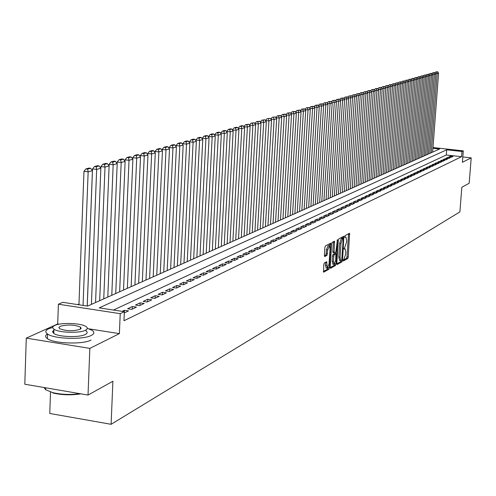 <?xml version="1.0" encoding="UTF-8"?>
<svg xmlns="http://www.w3.org/2000/svg" width="496" height="496" viewBox="0 0 496 496"><rect width="100%" height="100%" fill="white"/><g stroke="black" fill="none" stroke-linecap="round" stroke-linejoin="round"><path stroke-width="0.74" d="M343.201 260.251L343.43 260.97L347.77 258.497L348.26 257.009L349.568 233.269L345.117 235.557L344.77 236.604L344.912 237.348L345.941 237.02L346.605 240.411L346.475 242.315L344.894 247.082L343.982 248.44L344.125 249.178L345.173 248.837L345.817 252.191L345.693 254.088L344.112 258.875L343.201 260.251M324.328 262.948L323.801 264.511L323.59 272.205L328.891 269.26L329.412 267.71L330.708 243.195L325.419 245.917L324.892 247.467L324.378 255.502L324.737 256.581L326.957 255.372L327.732 249.86L329.48 245.725L330.063 248.614L329.059 264.058L327.298 268.218L326.684 261.714L324.328 262.948M88.021 395.058L24.8 384.22L26.276 338.136L89.844 348.384L88.021 395.058L112.896 381.238L111.098 424.309L459.891 211.91L461.819 187.314L469.191 183.216L471.2 157.883L462.402 162.279L463.295 150.865L461.981 151.491L461.578 156.693L123.975 320.738L124.36 311.699L120.218 313.664L58.398 304.215L62.806 302.331L87.563 306.1L439.586 149.023L432.934 148.292M89.844 348.384L119.381 333.628L120.218 313.664M336.796 263.519L337.137 264.56L342.06 261.752L342.556 260.251L343.864 236.276L338.818 238.867L338.315 240.38L336.796 263.519M335.55 265.459L330.51 268.336L330.162 267.282L331.681 243.883L332.196 242.352L334.49 241.205L334.093 251.739L334.304 252.805L335.86 252.024L337.454 239.63L336.059 263.934L335.55 265.459L334.285 265.292L330.156 267.635M471.2 157.883L462.818 156.953M451.348 157.22L452.972 156.451L450.418 156.166L448.787 156.934L451.348 157.22M448.626 158.515L450.263 157.734L447.696 157.449L446.047 158.23L448.626 158.515M445.867 159.83L447.522 159.042L444.943 158.751L443.275 159.538L445.867 159.83M443.071 161.163L444.751 160.363L442.159 160.072L440.467 160.865L443.071 161.163M440.243 162.508L441.942 161.696L439.332 161.405L437.627 162.211L440.243 162.508M437.379 163.872L439.103 163.048L436.48 162.756L434.75 163.575L437.379 163.872M434.484 165.249L436.226 164.418L433.585 164.12L431.836 164.951L434.484 165.249M431.545 166.644L433.312 165.807L430.658 165.503L428.885 166.346L431.545 166.644M428.575 168.063L430.361 167.208L427.695 166.904L425.897 167.753L428.575 168.063M425.568 169.496L427.378 168.634L424.694 168.324L422.871 169.186L425.568 169.496M422.518 170.946L424.353 170.072L421.65 169.762L419.808 170.636L422.518 170.946M419.43 172.416L421.284 171.529L418.568 171.219L416.702 172.1L419.43 172.416M416.299 173.904L418.184 173.011L415.45 172.695L413.559 173.588L416.299 173.904M413.131 175.41L415.04 174.505L412.294 174.189L410.378 175.094L413.131 175.41M409.925 176.942L411.854 176.024L409.088 175.702L407.148 176.619L409.925 176.942M406.67 178.492L408.63 177.556L405.846 177.233L403.88 178.163L406.67 178.492M403.372 180.06L405.356 179.112L402.56 178.789L400.57 179.732L403.372 180.06M400.036 181.648L402.045 180.693L399.23 180.364L397.209 181.319L400.036 181.648M396.651 183.26L398.685 182.292L395.858 181.958L393.812 182.925L396.651 183.26M393.216 184.89L395.281 183.911L392.435 183.576L390.358 184.555L393.216 184.89M389.738 186.546L391.834 185.554L388.969 185.213L386.868 186.205L389.738 186.546M386.217 188.226L388.337 187.215L385.454 186.874L383.321 187.885L386.217 188.226M382.639 189.931L384.791 188.908L381.889 188.561L379.731 189.584L382.639 189.931M379.012 191.654L381.195 190.619L378.281 190.266L376.086 191.301L379.012 191.654M375.342 193.403L377.549 192.349L374.616 191.995L372.391 193.049L375.342 193.403M371.609 195.176L373.854 194.11L370.903 193.756L368.646 194.823L371.609 195.176M367.834 196.98L370.103 195.895L367.133 195.536L364.845 196.614L367.834 196.98M363.996 198.803L366.302 197.706L363.314 197.34L360.995 198.437L363.996 198.803M360.102 200.657L362.446 199.541L359.433 199.175L357.083 200.285L360.102 200.657M356.159 202.535L358.534 201.407L355.502 201.035L353.115 202.163L356.159 202.535M352.154 204.445L354.559 203.292L351.515 202.92L349.091 204.067L352.154 204.445M348.087 206.379L350.536 205.214L347.46 204.836L345.005 205.995L348.087 206.379M343.964 208.339L346.444 207.161L343.356 206.776L340.857 207.954L343.964 208.339M339.779 210.335L342.296 209.132L339.183 208.748L336.654 209.944L339.779 210.335M335.525 212.356L338.086 211.141L334.949 210.75L332.382 211.966L335.525 212.356M331.21 214.408L333.808 213.175L330.652 212.778L328.048 214.012L331.21 214.408M326.827 216.498L329.468 215.239L326.294 214.842L323.64 216.095L326.827 216.498M322.381 218.612L325.06 217.341L321.861 216.938L319.17 218.209L322.381 218.612M317.862 220.763L320.583 219.474L317.366 219.065L314.631 220.354L317.862 220.763M313.274 222.952L316.033 221.638L312.796 221.222L310.019 222.537L313.274 222.952M308.611 225.172L311.414 223.832L308.152 223.417L305.338 224.75L308.611 225.172M303.874 227.422L306.726 226.071L303.44 225.643L300.576 227.001L303.874 227.422M299.063 229.716L301.959 228.34L298.648 227.906L295.74 229.282L299.063 229.716M294.171 232.047L297.116 230.64L293.781 230.212L290.823 231.607L294.171 232.047M289.199 234.41L292.194 232.984L288.839 232.55L285.832 233.969L289.199 234.41M284.146 236.815L287.19 235.371L283.811 234.924L280.755 236.369L284.146 236.815M279.006 239.264L282.1 237.789L278.696 237.342L275.59 238.812L279.006 239.264M273.786 241.75L276.929 240.25L273.501 239.797L270.345 241.292L273.786 241.75M268.472 244.28L271.672 242.755L268.218 242.296L265.007 243.815L268.472 244.28M263.072 246.847L266.327 245.303L262.849 244.832L259.575 246.382L263.072 246.847M257.579 249.463L260.884 247.888L257.381 247.417L254.057 248.992L257.579 249.463M251.987 252.123L255.353 250.523L251.819 250.046L248.44 251.646L251.987 252.123M246.301 254.832L249.724 253.202L246.165 252.718L242.724 254.349L246.301 254.832M240.51 257.591L243.995 255.93L240.411 255.44L236.908 257.095L240.51 257.591M234.62 260.394L238.167 258.707L234.552 258.211L230.987 259.892L234.62 260.394M228.619 263.252L232.233 261.528L228.594 261.026L224.967 262.744L228.619 263.252M222.512 266.154L226.188 264.405L222.524 263.897L218.829 265.645L222.512 266.154M216.293 269.117L220.038 267.332L216.343 266.817L212.579 268.596L216.293 269.117M209.963 272.13L213.776 270.314L210.05 269.793L206.218 271.603L209.963 272.13M203.509 275.206L207.396 273.352L203.639 272.825L199.739 274.666L203.509 275.206M196.937 278.33L200.899 276.446L197.11 275.906L193.136 277.791L196.937 278.33M190.241 281.523L194.271 279.601L190.458 279.056L186.409 280.972L190.241 281.523M183.415 284.772L187.525 282.813L183.681 282.261L179.552 284.208L183.415 284.772M176.458 288.083L180.643 286.087L176.768 285.522L172.558 287.513L176.458 288.083M169.359 291.462L173.631 289.428L169.725 288.858L165.435 290.885L169.359 291.462M162.124 294.903L166.482 292.832L162.545 292.249L158.168 294.32L162.124 294.903M154.746 298.418L159.191 296.298L155.217 295.715L150.753 297.823L154.746 298.418M147.219 302.002L151.751 299.844L147.746 299.243L143.189 301.401L147.219 302.002M139.537 305.654L144.169 303.453L140.126 302.851L135.476 305.046L139.537 305.654M131.7 309.386L136.425 307.142L132.345 306.528L127.602 308.766L131.7 309.386M124.304 312.908L128.52 310.905L124.409 310.279L122.121 311.358M461.578 156.693L446.295 155L113.491 310.043M78.982 304.017L77.674 304.594M50.511 391.989L49.767 413.466L111.098 424.309M59.222 324.179L57.697 323.944L26.276 338.136M57.697 323.944L58.398 304.215M461.981 151.491L446.691 149.804L99.206 307.873L124.36 311.699M432.989 147.535L463.295 150.865M446.295 155L446.691 149.804M450.418 156.166L450.343 157.108M447.696 157.449L447.621 158.404M444.943 158.751L444.869 159.718M442.159 160.072L442.079 161.051M439.332 161.405L439.258 162.397M436.48 162.756L436.399 163.761M433.585 164.12L433.51 165.137M430.658 165.503L430.584 166.538M427.695 166.904L427.614 167.952M424.694 168.324L424.613 169.384M421.65 169.762L421.569 170.835M418.568 171.219L418.494 172.304M415.45 172.695L415.369 173.798M412.294 174.189L412.213 175.305M409.088 175.702L409.008 176.836M405.846 177.233L405.765 178.38M402.56 178.789L402.479 179.955M399.23 180.364L399.144 181.542M395.858 181.958L395.771 183.154M392.435 183.576L392.348 184.791M388.969 185.213L388.883 186.446M385.454 186.874L385.367 188.127M381.889 188.561L381.802 189.825M378.281 190.266L378.188 191.555M374.616 191.995L374.523 193.304M370.903 193.756L370.81 195.083M367.133 195.536L367.04 196.881M363.314 197.34L363.221 198.71M359.433 199.175L359.34 200.564M355.502 201.035L355.409 202.442M351.515 202.92L351.416 204.352M347.46 204.836L347.367 206.286M343.356 206.776L343.257 208.252M339.183 208.748L339.084 210.248M334.949 210.75L334.856 212.276M330.652 212.778L330.553 214.328M326.294 214.842L326.194 216.417M321.861 216.938L321.761 218.538M317.366 219.065L317.26 220.689M312.796 221.222L312.691 222.878M308.152 223.417L308.047 225.097M303.44 225.643L303.335 227.354M298.648 227.906L298.542 229.648M293.781 230.212L293.675 231.979M288.839 232.55L288.728 234.348M283.811 234.924L283.7 236.759M278.696 237.342L278.591 239.208M273.501 239.797L273.389 241.695M268.218 242.296L268.107 244.23M262.849 244.832L262.731 246.803M257.381 247.417L257.269 249.42M251.819 250.046L251.708 252.086M246.165 252.718L246.053 254.801M240.411 255.44L240.293 257.56M234.552 258.211L234.434 260.369M228.594 261.026L228.476 263.227M222.524 263.897L222.406 266.141M216.343 266.817L216.225 269.105M210.05 269.793L209.932 272.13M203.639 272.825L203.521 275.199M197.11 275.906L196.993 278.306M190.458 279.056L190.34 281.474M183.681 282.261L183.563 284.698M176.768 285.522L176.65 287.99M169.725 288.858L169.607 291.344M162.545 292.249L162.428 294.76M155.217 295.715L155.099 298.245M147.746 299.243L147.634 301.804M140.126 302.851L140.008 305.431M132.345 306.528L132.234 309.132M124.409 310.279L124.347 311.699M119.381 333.628L89.119 328.879M343.201 260.22L346.53 258.329L347.014 256.847L348.533 233.759M342.742 238.235L342.817 236.766M336.79 263.866L340.808 261.584L341.254 260.499M341.719 260.233L343.251 238.303L342.569 238.626L340.969 243.431L340.058 257.244L340.709 260.598L341.719 260.233M342.023 238.161L343.17 238.309M339.704 260.462L338.799 257.077L339.704 243.263L341.31 238.464L341.911 238.142M334.261 252.78L333.033 252.638L332.816 251.571L333.436 241.701M335.55 252.191L335.445 253.76M333.455 261.528L334.006 264.362L335.73 260.257L335.873 253.822L334.316 254.609L333.808 256.134L333.455 261.528L332.184 261.361L332.965 264.219M334.645 253.679L335.742 253.828M332.184 261.361L332.531 255.967L333.045 254.442L334.471 253.654M334.285 265.292L334.781 263.891M326.256 268.069L325.444 265.186L325.618 262.235M329.251 245.694L328.191 245.551L326.442 249.693L327.732 249.86M324.372 255.899L325.667 255.198L326.188 253.654L326.442 249.693M329.536 245.756L329.648 243.691M323.367 271.492L327.614 269.08L328.116 267.716M431.241 152.749L437.168 73.569L438.569 73.172L432.642 152.123M436.716 72.056L437.695 71.784L435.686 71.957L436.716 72.056L437.168 73.569L435.407 73.402M438.569 73.172L437.695 71.784M435.686 71.957L435.023 72.794M52.706 327.434L48.738 328.73C45.285 330.373 44.894 332.14 47.56 334.025C54.126 338.991 83.111 339.934 91.221 335.463C94.321 333.876 94.674 332.208 92.287 330.441L87.321 328.284M53.866 331.706L52.576 331.998M80.364 328.798L80.749 328.885M86.044 329.914L86.006 330.875C87.749 332.153 87.488 333.368 85.225 334.515C79.323 337.726 58.497 337.026 53.804 333.455L52.551 331.712L53.921 330.038M85.393 330.262C87.656 329.127 87.916 327.924 86.168 326.653C81.635 323.101 61.045 322.301 54.783 325.444C52.34 326.61 52.061 327.856 53.952 329.189C58.646 332.735 79.484 333.442 85.393 330.262M60.196 326.294L58.888 327.453L59.669 328.693C65.999 331.092 72.751 331.334 79.918 329.4L81.164 328.265L80.426 327.062C74.214 324.644 67.468 324.39 60.196 326.294M43.952 387.506L45.651 389.72L52.595 392.59C61.244 394.593 70.339 394.952 79.881 393.663M80.904 393.836C71.306 395.355 61.988 395.076 52.948 393.012L52.595 392.59M47.418 333.932C45.068 335.451 45.062 337.026 47.405 338.663C53.965 343.678 82.937 344.602 91.041 340.089M428.401 154.014L434.347 74.363L435.761 73.966L429.827 153.382M433.888 72.844L434.88 72.565L432.853 72.745L433.888 72.844L434.347 74.363L432.555 74.189M435.761 73.966L434.88 72.565M432.853 72.745L432.183 73.594M425.531 155.291L431.483 75.169L432.921 74.766L426.969 154.653M431.024 73.637L432.035 73.358L429.989 73.538L431.024 73.637L431.483 75.169L429.679 74.995M432.921 74.766L432.035 73.358M429.989 73.538L429.3 74.406M422.629 156.593L428.594 75.981L430.044 75.572L424.086 155.942M428.129 74.443L429.145 74.158L427.087 74.344L428.129 74.443L428.594 75.981L426.758 75.807M430.044 75.572L429.145 74.158M427.087 74.344L426.386 75.225M419.684 157.902L425.661 76.806L427.13 76.39L421.16 157.244M425.202 75.256L426.231 74.97L424.148 75.156L425.202 75.256L425.661 76.806L423.807 76.626M427.13 76.39L426.231 74.97M424.148 75.156L423.441 76.055M416.708 159.235L422.697 77.643L424.185 77.221L418.202 158.565M422.232 76.08L423.274 75.795L421.178 75.981L422.232 76.08L422.697 77.643L420.813 77.463M424.185 77.221L423.274 75.795M421.178 75.981L420.453 76.892M413.695 160.574L419.69 78.486L421.197 78.064L415.208 159.904M419.225 76.917L420.279 76.626L418.165 76.818L419.225 76.917L419.69 78.486L417.787 78.306M421.197 78.064L420.279 76.626M418.165 76.818L417.427 77.742M410.638 161.938L416.652 79.341L418.178 78.914L412.17 161.256M416.181 77.767L417.254 77.469L415.115 77.661L416.181 77.767L416.652 79.341L414.718 79.155M418.178 78.914L417.254 77.469M415.115 77.661L414.365 78.604M407.551 163.32L413.571 80.209L415.115 79.775L409.101 162.626M413.1 78.622L414.185 78.318L412.027 78.517L413.1 78.622L413.571 80.209L411.612 80.023M415.115 79.775L414.185 78.318M412.027 78.517L411.265 79.478M404.42 164.715L410.452 81.09L412.015 80.65L405.988 164.015M409.981 79.49L411.079 79.186L408.902 79.385L409.981 79.49L410.452 81.09L408.468 80.898M412.015 80.65L411.079 79.186M408.902 79.385L408.121 80.358M401.252 166.129L407.29 81.976L408.878 81.53L402.839 165.422M406.819 80.364L407.929 80.061L405.734 80.265L406.819 80.364L407.29 81.976L405.282 81.784M408.878 81.53L407.929 80.061M405.734 80.265L404.941 81.257M398.04 167.561L404.091 82.882L405.697 82.429L399.652 166.842M403.62 81.257L404.742 80.947L402.529 81.152L403.62 81.257L404.091 82.882L402.051 82.683M405.697 82.429L404.742 80.947M402.529 81.152L401.723 82.162M394.791 169.012L400.849 83.793L402.473 83.334L396.422 168.287M400.371 82.156L401.512 81.84L399.274 82.051L400.371 82.156L400.849 83.793L398.784 83.588M402.473 83.334L401.512 81.84M399.274 82.051L398.455 83.08M391.493 170.481L397.563 84.717L399.212 84.252L393.148 169.744M397.085 83.074L398.245 82.751L395.982 82.962L397.085 83.074L397.563 84.717L395.467 84.512M399.212 84.252L398.245 82.751M395.982 82.962L395.151 84.01M388.157 171.969L394.233 85.653L395.907 85.182L389.831 171.225M393.756 83.998L394.928 83.675L392.646 83.892L393.756 83.998L394.233 85.653L392.113 85.442M395.907 85.182L394.928 83.675M392.646 83.892L391.797 84.959M384.778 173.482L390.86 86.602L392.553 86.124L386.471 172.72M390.383 84.934L391.573 84.605L389.267 84.828L390.383 84.934L390.86 86.602L388.709 86.391M392.553 86.124L391.573 84.605M389.267 84.828L388.399 85.913M381.35 175.007L387.444 87.563L389.162 87.079L383.067 174.239M386.967 85.889L388.17 85.554L385.845 85.777L386.967 85.889L387.444 87.563L385.262 87.352M389.162 87.079L388.17 85.554M385.845 85.777L384.958 86.881M377.878 176.557L383.985 88.542L385.721 88.052L379.62 175.782M383.501 86.85L384.716 86.509L382.373 86.738L383.501 86.85L383.985 88.542L381.771 88.319M385.721 88.052L384.716 86.509M382.373 86.738L381.474 87.86M374.362 178.126L380.469 89.528L382.23 89.032L376.129 177.339M379.992 87.823L381.226 87.482L378.851 87.711L379.992 87.823L380.469 89.528L378.225 89.305M382.23 89.032L381.226 87.482M378.851 87.711L377.933 88.858M370.797 179.719L376.91 90.532L378.696 90.024L372.583 178.92M376.427 88.815L377.679 88.468L375.286 88.703L376.427 88.815L376.91 90.532L374.635 90.303M378.696 90.024L377.679 88.468M375.286 88.703L374.35 89.869M367.183 181.331L373.308 91.543L375.112 91.035L368.993 180.519M372.818 89.819L374.089 89.466L371.671 89.702L372.818 89.819L373.308 91.543L370.996 91.314M375.112 91.035L374.089 89.466M371.671 89.702L370.717 90.892M363.518 182.968L369.65 92.572L371.485 92.058L365.354 182.144M369.16 90.836L370.45 90.477L368.001 90.718L369.16 90.836L369.65 92.572L367.307 92.343M371.485 92.058L370.45 90.477M368.001 90.718L367.034 91.927M359.805 184.624L365.943 93.62L367.803 93.093L361.665 183.793M365.453 91.865L366.755 91.506L364.287 91.748L365.453 91.865L365.943 93.62L363.562 93.378M367.803 93.093L366.755 91.506M364.287 91.748L363.301 92.981M356.035 186.304L362.179 94.674L364.07 94.147L357.926 185.461M361.689 92.913L363.016 92.547L360.518 92.795L361.689 92.913L362.179 94.674L359.767 94.432M364.07 94.147L363.016 92.547M360.518 92.795L359.513 94.048M352.222 188.009L358.366 95.753L360.282 95.213L354.138 187.153M357.876 93.973L359.216 93.601L356.698 93.856L357.876 93.973L358.366 95.753L355.917 95.505M360.282 95.213L359.216 93.601M356.698 93.856L355.675 95.133M348.347 189.732L354.497 96.838L356.438 96.292L350.288 188.871M354.008 95.046L355.365 94.668L352.817 94.928L354.008 95.046L354.497 96.838L352.011 96.59M356.438 96.292L355.365 94.668M352.817 94.928L351.776 96.23M344.416 191.487L350.579 97.941L352.544 97.39L346.388 190.607M350.083 96.137L351.466 95.759L348.886 96.019L350.083 96.137L350.579 97.941L348.056 97.687M352.544 97.39L351.466 95.759M348.886 96.019L347.826 97.346M340.436 193.266L346.599 99.064L348.595 98.499L342.432 192.374M346.103 97.247L347.504 96.856L344.9 97.123L346.103 97.247L346.599 99.064L344.038 98.803M348.595 98.499L347.504 96.856M344.9 97.123L343.815 98.475M336.393 195.071L342.562 100.198L344.584 99.628L338.421 194.165M342.066 98.369L343.486 97.972L340.851 98.245L342.066 98.369L342.562 100.198L339.958 99.932M344.584 99.628L343.486 97.972M340.851 98.245L339.748 99.622M332.295 196.9L338.464 101.351L340.516 100.775L334.354 195.976M337.968 99.51L339.407 99.107L336.747 99.386L337.968 99.51L338.464 101.351L335.823 101.085M340.516 100.775L339.407 99.107M336.747 99.386L335.625 100.787M328.135 198.753L334.304 102.523L336.393 101.934L330.224 197.823M333.808 100.663L335.271 100.26L332.58 100.539L333.808 100.663L334.304 102.523L331.626 102.25M336.393 101.934L335.271 100.26M332.58 100.539L331.433 101.965M323.919 200.638L330.088 103.714L332.202 103.112L326.033 199.69M329.586 101.835L331.074 101.426L328.352 101.711L329.586 101.835L330.088 103.714L327.36 103.428M332.202 103.112L331.074 101.426M328.352 101.711L327.186 103.162M319.635 202.548L325.804 104.916L327.955 104.309L321.78 201.587M325.302 103.025L326.808 102.61L324.062 102.901L325.302 103.025L325.804 104.916L323.039 104.631M327.955 104.309L326.808 102.61M324.062 102.901L322.871 104.383M315.289 204.488L321.458 106.138L323.64 105.524L317.465 203.515M320.955 104.234L322.487 103.813L319.703 104.104L320.955 104.234L321.458 106.138L318.643 105.846M323.64 105.524L322.487 103.813M319.703 104.104L318.488 105.617M310.874 206.454L317.043 107.384L319.263 106.758L313.088 205.468M316.541 105.462L318.097 105.034L315.282 105.332L316.541 105.462L317.043 107.384L314.185 107.086M319.263 106.758L318.097 105.034M315.282 105.332L314.042 106.869M306.392 208.456L312.567 108.643L314.817 108.01L308.642 207.452M312.058 106.708L313.639 106.274L310.794 106.578L312.058 106.708L312.567 108.643L309.659 108.339M314.817 108.01L313.639 106.274M310.794 106.578L309.529 108.147M301.847 210.484L308.016 109.926L310.298 109.281L304.129 209.467M307.508 107.973L309.113 107.527L306.237 107.843L307.508 107.973L308.016 109.926L305.065 109.616M310.298 109.281L309.113 107.527M306.237 107.843L304.947 109.442M297.228 212.542L303.397 111.228L305.716 110.571L299.547 211.507M302.889 109.256L304.513 108.81L301.605 109.126L302.889 109.256L303.397 111.228L300.396 110.912M305.716 110.571L304.513 108.81M301.605 109.126L300.291 110.757M292.541 214.638L298.704 112.549L301.06 111.885L294.891 213.584M298.195 110.565L299.844 110.106L296.899 110.428L298.195 110.565L298.704 112.549L295.653 112.226M301.06 111.885L299.844 110.106M296.899 110.428L295.56 112.09M287.779 216.758L293.936 113.888L296.329 113.212L290.166 215.692M293.427 111.891L295.101 111.426L292.125 111.749L293.427 111.891L293.936 113.888L290.836 113.559M296.329 113.212L295.101 111.426M292.125 111.749L290.755 113.448M282.937 218.922L289.094 115.252L291.524 114.57L285.367 217.837M288.585 113.237L290.284 112.759L287.271 113.094L288.585 113.237L289.094 115.252L285.938 114.917M291.524 114.57L290.284 112.759M287.271 113.094L285.876 114.824M278.027 221.111L284.171 116.634L286.645 115.94L280.494 220.013M283.662 114.607L285.392 114.123L282.342 114.464L283.662 114.607L284.171 116.634L280.965 116.293M286.645 115.94L285.392 114.123M282.342 114.464L280.916 116.225M273.029 223.343L279.174 118.042L281.685 117.335L275.54 222.22M278.659 115.996L280.42 115.506L277.326 115.853L278.659 115.996L279.174 118.042L275.906 117.695M281.685 117.335L280.42 115.506M277.326 115.853L275.875 117.651M267.958 225.606L274.09 119.474L276.644 118.755L270.506 224.465M273.575 117.409L274.09 119.474L270.766 119.114L272.236 117.267L275.367 116.913L272.236 117.267M276.644 118.755L275.367 116.913M262.806 227.906L268.925 120.931L271.517 120.199L265.391 226.753M268.41 118.842L268.925 120.931L265.552 120.565L267.059 118.699L270.227 118.339L267.059 118.699M271.517 120.199L270.227 118.339M257.56 230.243L263.674 122.407L266.309 121.663L260.195 229.071M263.159 120.305L265.007 119.79L261.801 120.156L263.159 120.305L263.674 122.407L260.27 122.09M266.309 121.663L265.007 119.79M261.801 120.156L260.276 122.041M252.235 232.618L258.335 123.913L261.014 123.157L254.907 231.427M257.821 121.787L259.699 121.266L256.451 121.638L257.821 121.787L258.335 123.913L254.907 123.634M261.014 123.157L259.699 121.266M256.451 121.638L254.913 123.535M246.816 235.036L252.904 125.438L255.632 124.67L249.538 233.827M252.39 123.299L254.299 122.766L251.007 123.151L252.39 123.299L252.904 125.438L249.451 125.203M255.632 124.67L254.299 122.766M251.007 123.151L249.457 125.06M241.31 237.497L247.386 126.995L250.158 126.213L244.075 236.263M246.865 124.831L248.806 124.291L245.477 124.682L246.865 124.831L247.386 126.995L243.902 126.802M250.158 126.213L248.806 124.291M245.477 124.682L243.908 126.61M235.712 239.996L241.769 128.576L244.59 127.782L238.52 238.737M241.248 126.393L243.226 125.848L241.831 125.693L239.847 126.238L241.248 126.393L241.769 128.576L238.254 128.427M244.59 127.782L243.226 125.848M239.847 126.238L238.266 128.191M230.014 242.538L236.053 130.181L238.923 129.375L232.872 241.261M235.532 127.98L237.547 127.422L236.139 127.267L234.124 127.825L235.532 127.98L236.053 130.181L232.512 130.082M238.923 129.375L237.547 127.422M234.124 127.825L232.531 129.791M224.217 245.123L230.243 131.818L233.157 131L227.131 243.821M229.722 129.599L231.768 129.028L230.349 128.873L228.296 129.444L229.722 129.599L230.243 131.818L226.691 131.421L226.672 131.769M233.157 131L231.768 129.028M228.296 129.444L226.691 131.421M218.321 247.752L224.322 133.486L227.298 132.649L221.284 246.431M223.801 131.242L225.885 130.665L224.459 130.504L222.375 131.087L223.801 131.242L224.322 133.486L220.745 133.083L220.726 133.486M227.298 132.649L225.885 130.665M222.375 131.087L220.745 133.083M212.325 250.43L218.302 135.179L221.328 134.329L215.338 249.085M217.781 132.916L219.902 132.327L218.463 132.165L216.343 132.754L217.781 132.916L218.302 135.179L214.7 134.776L214.675 135.228M221.328 134.329L219.902 132.327M216.343 132.754L214.7 134.776M206.218 253.152L212.176 136.902L215.252 136.04L209.287 251.782M211.656 134.621L213.813 134.019L212.362 133.858L210.199 134.459L211.656 134.621L212.176 136.902L208.543 136.493L208.518 137.008M215.252 136.04L213.813 134.019M210.199 134.459L208.543 136.493M200.006 255.924L205.933 138.663L209.07 137.776L203.124 254.535M205.412 136.357L207.607 135.749L206.15 135.582L203.949 136.189L205.412 136.357L205.933 138.663L202.275 138.248L202.244 138.818M209.07 137.776L207.607 135.749M203.949 136.189L202.275 138.248M193.676 258.751L199.584 140.449L202.771 139.55L196.856 257.331M199.057 138.124L201.295 137.504L199.826 137.336L197.582 137.956L199.057 138.124L199.584 140.449L195.889 140.033L195.858 140.666M202.771 139.55L201.295 137.504M197.582 137.956L195.889 140.033M187.234 261.621L193.111 142.271L196.36 141.354L190.47 260.177M192.584 139.922L194.866 139.289L193.384 139.122L191.103 139.754L192.584 139.922L193.111 142.271L189.391 141.844L189.36 142.544M196.36 141.354L194.866 139.289M191.103 139.754L189.391 141.844M180.674 264.548L186.521 144.125L189.832 143.195L183.973 263.078M185.994 141.757L188.319 141.112L186.825 140.938L184.5 141.583L185.994 141.757L186.521 144.125L182.77 143.697L182.733 144.46M189.832 143.195L188.319 141.112M184.5 141.583L182.77 143.697M173.997 267.53L179.806 146.016L183.179 145.068L177.351 266.036M179.279 143.623L181.648 142.966L180.141 142.792L177.773 143.449L179.279 143.623L179.806 146.016L176.024 145.582L175.987 146.413M183.179 145.068L181.648 142.966M177.773 143.449L176.024 145.582M167.189 270.568L172.961 147.944L176.402 146.977L170.612 269.043M172.441 145.52L174.846 144.851L173.327 144.677L170.915 145.347L172.441 145.52L172.961 147.944L169.155 147.504L169.111 148.403M176.402 146.977L174.846 144.851M170.915 145.347L169.155 147.504M160.258 273.662L165.993 149.904L169.496 148.918L163.736 272.106M165.466 147.461L167.921 146.779L166.389 146.599L163.928 147.281L165.466 147.461L165.993 149.904L162.149 149.457L162.105 150.431M169.496 148.918L167.921 146.779M163.928 147.281L162.149 149.457M153.19 276.818L158.881 151.906L162.452 150.902L156.736 275.23M158.36 149.439L160.859 148.744L159.315 148.564L156.81 149.259L158.36 149.439L158.881 151.906L155.012 151.454L154.963 152.501M162.452 150.902L160.859 148.744M156.81 149.259L155.012 151.454M145.985 280.029L151.633 153.946L155.279 152.923L149.606 278.417M151.113 151.454L153.667 150.741L152.111 150.561L149.55 151.268L151.113 151.454L151.633 153.946L147.734 153.487L147.684 154.609M155.279 152.923L153.667 150.741M149.55 151.268L147.734 153.487M138.644 283.309L144.249 156.029L147.957 154.981L142.333 281.66M143.722 153.506L146.326 152.78L144.758 152.594L142.147 153.32L143.722 153.506L144.249 156.029L140.312 155.564L140.263 156.767M147.957 154.981L146.326 152.78M142.147 153.32L140.312 155.564M131.155 286.645L136.71 158.15L140.498 157.083L134.918 284.971M136.189 155.601L138.843 154.864L137.262 154.678L134.602 155.415L136.189 155.601L136.71 158.15L132.742 157.678L132.686 158.962M140.498 157.083L138.843 154.864M134.602 155.415L132.742 157.678M123.523 290.055L129.022 160.313L132.885 159.228L127.354 288.343M128.501 157.74L131.211 156.984L129.611 156.792L126.902 157.548L128.501 157.74L129.022 160.313L125.023 159.836L124.967 161.206M132.885 159.228L131.211 156.984M126.902 157.548L125.023 159.836M115.735 293.527L121.179 162.521L125.122 161.411L119.648 291.784M120.658 159.917L123.423 159.148L121.811 158.956L119.046 159.724L120.658 159.917L121.179 162.521L117.143 162.037L117.087 163.494M125.122 161.411L123.423 159.148M119.046 159.724L117.143 162.037M107.787 297.073L113.175 164.777L117.199 163.643L111.78 295.294M112.654 162.142L115.475 161.361L113.851 161.163L111.03 161.944L112.654 162.142L113.175 164.777L109.108 164.281L109.046 165.831M117.199 163.643L115.475 161.361M111.03 161.944L109.108 164.281M99.677 300.694L105.003 167.078L109.114 165.918L103.751 298.871M104.482 164.412L107.365 163.612L105.729 163.413L102.846 164.213L104.482 164.412L105.003 167.078L100.899 166.575L100.837 168.218M109.114 165.918L107.365 163.612M102.846 164.213L100.899 166.575M91.407 304.383L96.664 169.421L100.855 168.243L95.561 302.529M96.143 166.73L99.082 165.912L97.433 165.714L94.488 166.532L96.143 166.73L96.664 169.421L92.523 168.913L87.24 306.051M100.855 168.243L99.082 165.912M94.488 166.532L92.523 168.913M83.061 305.412L88.145 171.821L92.43 170.618L87.209 306.044M87.631 169.099L90.632 168.268L88.964 168.063L85.957 168.894L87.631 169.099L88.145 171.821L83.973 171.306L78.951 304.786M92.43 170.618L90.632 168.268M85.957 168.894L83.973 171.306M343.982 248.756L344.776 248.862M344.763 236.939L345.563 237.045M348.527 234.168L349.773 234.329M347.014 256.847L348.26 257.009M346.53 258.329L347.77 258.497M342.817 237.175L344.069 237.336M341.806 260.146L342.556 260.251M340.808 261.584L342.06 261.752M341.31 238.464L342.569 238.626M339.704 243.263L340.969 243.431M338.799 257.077L340.058 257.244M333.43 242.116L334.707 242.284M332.816 251.571L334.093 251.739M337.057 240.312L337.602 240.38M334.856 263.773L336.059 263.934M333.045 254.442L334.316 254.609M332.531 255.967L333.808 256.134M325.612 262.607L326.901 262.787M325.444 265.186L326.734 265.366M326.188 253.654L327.478 253.822M325.667 255.198L326.957 255.372M329.642 244.113L330.925 244.28M328.209 267.549L329.412 267.71M327.614 269.08L328.891 269.26M343.976 248.682L344.931 248.806M344.763 236.871L345.706 236.989M341.992 238.142L343.201 238.297M339.45 260.431L340.709 260.598M333.033 252.638L334.304 252.805M332.735 264.188L334.006 264.362M334.602 253.648L335.792 253.809M326.015 268.038L327.298 268.218M45.719 387.81L45.651 389.72M80.346 329.177L80.426 327.062M53.804 333.455L53.952 329.189M47.56 334.025L47.405 338.663"/></g></svg>
